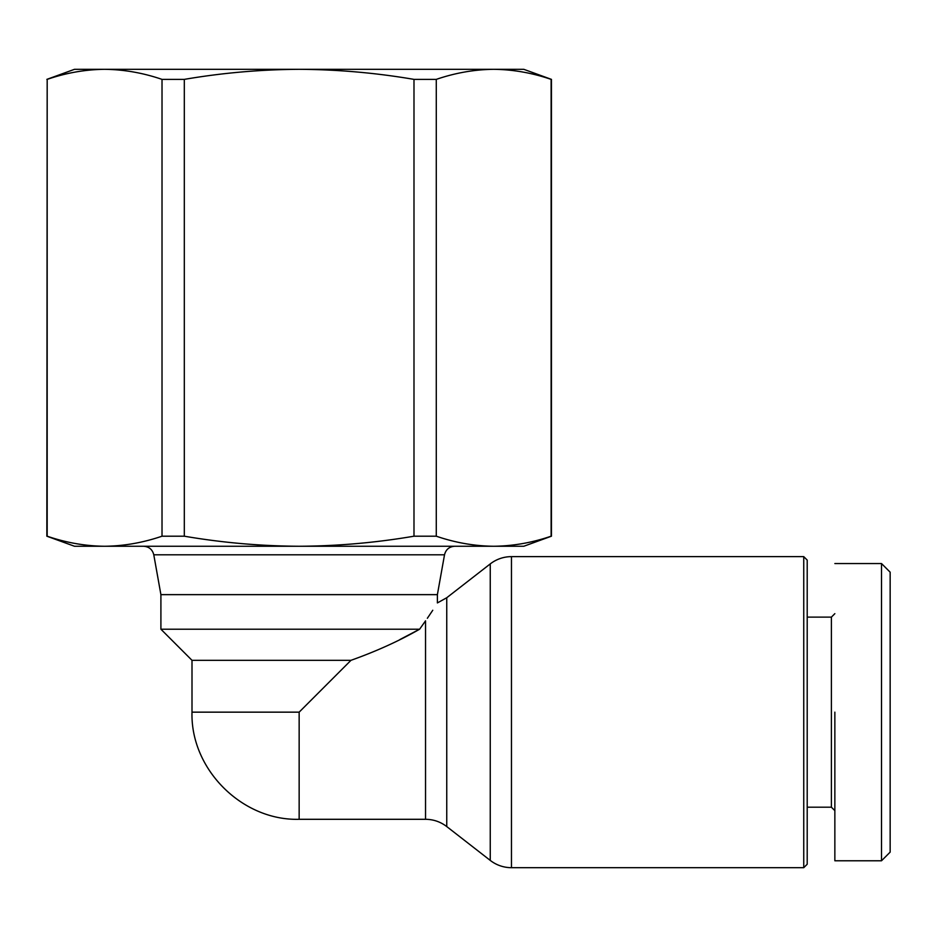 <?xml version="1.0" encoding="UTF-8"?>
<svg xmlns="http://www.w3.org/2000/svg" width="937" height="937" viewBox="0 0 937 937"><rect width="100%" height="100%" fill="white"/><g stroke="black" fill="none" stroke-linecap="round" stroke-linejoin="round"><path stroke-width="1.41" d="M490.25 563.91A34.564 34.564 0 0 1 511.461 556.637L511.461 867.685A34.564 34.564 0 0 1 490.25 860.4L446.75 826.575L446.75 597.736L490.25 563.91L490.25 860.4M834.855 860.775L881.506 860.775L890.15 852.131L890.15 572.179L881.506 563.547L834.855 563.547M511.461 867.685L803.747 867.685L803.747 556.637L511.461 556.637M803.747 867.685L807.202 864.23L807.202 560.092L803.747 556.637M807.202 807.202L831.4 807.202L831.4 617.12L834.855 613.653M807.202 617.12L831.4 617.12M427.354 618.279L432.765 610.256M192.003 660.316L160.906 629.207L419.624 629.207L425.539 620.833C441.069 597.654 441.069 597.654 425.539 620.833L419.624 629.207C399.15 640.943 376.276 651.309 350.988 660.316L299.149 712.155L192.003 712.155L192.003 660.316L350.988 660.316M831.4 807.202L834.855 810.657M446.75 597.736L437.392 602.924L437.392 594.644L160.906 594.644L160.906 629.207M399.853 639.584L419.624 629.207M436.279 536.198L413.99 536.198C375.983 542.699 337.707 546.06 299.149 546.259C260.591 546.06 222.315 542.699 184.308 536.198L162.019 536.198C143.01 542.699 123.871 546.06 104.593 546.259L74.503 546.259L46.85 536.198L47.178 79.376L47.178 536.198C66.176 542.699 85.314 546.06 104.593 546.259L523.795 546.259L551.448 536.198L551.448 79.376L523.795 69.315L493.705 69.315C474.427 69.525 455.288 72.875 436.279 79.376L436.279 536.198C455.288 542.699 474.427 546.06 493.705 546.259C512.984 546.06 532.122 542.699 551.12 536.198L551.448 536.198M834.855 712.155L834.855 860.775L834.855 712.155M881.506 860.775L881.506 563.547M162.019 536.198L162.019 79.376C143.01 72.875 123.871 69.525 104.593 69.315C85.314 69.525 66.176 72.875 47.178 79.376M551.12 536.198L551.12 79.376C532.122 72.875 512.984 69.525 493.705 69.315L299.149 69.315C260.591 69.525 222.315 72.875 184.308 79.376L184.308 536.198M413.99 536.198L413.99 79.376C375.983 72.875 337.707 69.525 299.149 69.315L74.503 69.315L46.85 79.376M162.019 79.376L184.308 79.376M436.279 79.376L413.99 79.376M425.539 620.833L425.539 819.301C433.421 819.371 440.495 821.796 446.75 826.575M437.392 594.644L444.513 554.809L153.785 554.809C152.45 549.504 149.042 546.658 143.584 546.259M299.149 712.155L299.149 819.301L425.539 819.301M160.906 594.644L153.785 554.809M299.149 819.301C242.074 820.906 190.398 769.242 192.003 712.155M444.513 554.809C445.848 549.504 449.256 546.658 454.714 546.259"/></g></svg>
